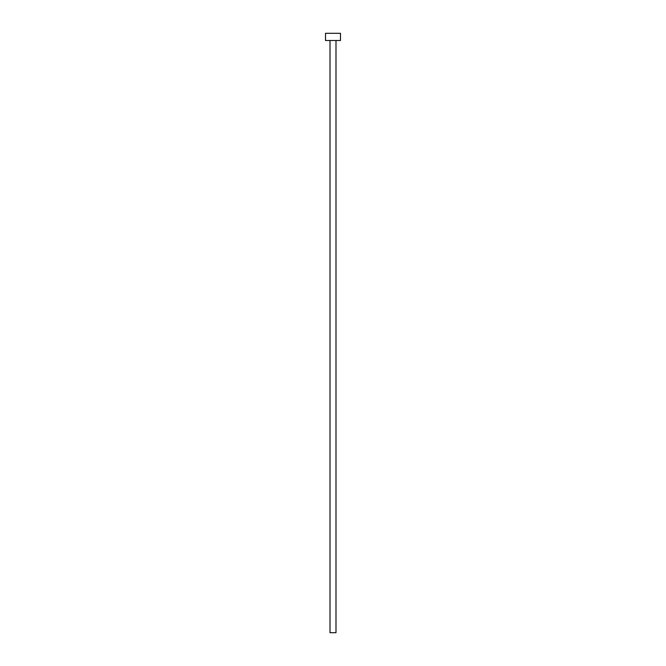 <?xml version="1.0" encoding="UTF-8"?>
<svg xmlns="http://www.w3.org/2000/svg" width="666" height="666" viewBox="0 0 666 666"><rect width="100%" height="100%" fill="white"/><g stroke="black" fill="none" stroke-linecap="round" stroke-linejoin="round"><path stroke-width="1" d="M330.003 40.493L330.003 632.7L335.997 632.7L335.997 40.493L335.997 632.7L330.003 632.7L330.003 40.493M325.507 33.3L325.507 40.493L340.493 40.493L340.493 33.3L325.507 33.3L325.507 40.493L340.493 40.493L340.493 33.3L325.507 33.3"/></g></svg>
